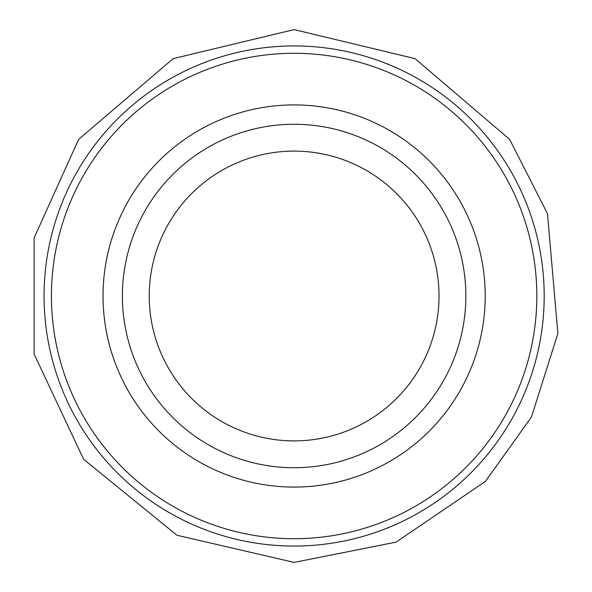 <?xml version="1.0" encoding="UTF-8"?>
<svg xmlns="http://www.w3.org/2000/svg" width="592" height="592" viewBox="0 0 592 592"><rect width="100%" height="100%" fill="white"/><g stroke="black" fill="none" stroke-linecap="round" stroke-linejoin="round"><path stroke-width="0.89" d="M294.12 45.939A250.061 250.061 0 0 1 544.181 296A250.061 250.061 0 0 1 294.12 546.061A250.061 250.061 0 0 1 44.06 296A250.061 250.061 0 0 1 294.12 45.939M294.12 53.295A242.705 242.705 0 0 1 536.826 296A242.705 242.705 0 0 1 294.12 538.705A242.705 242.705 0 0 1 51.415 296A242.705 242.705 0 0 1 294.12 53.295A242.705 242.705 0 0 1 536.826 296A242.705 242.705 0 0 1 294.12 538.705M294.12 151.108A144.892 144.892 0 0 1 439.012 296A144.892 144.892 0 0 1 294.12 440.892A144.892 144.892 0 0 1 149.236 296A144.892 144.892 0 0 1 294.12 151.108A144.892 144.892 0 0 1 439.012 296A144.892 144.892 0 0 1 294.12 440.892M294.12 104.917A191.083 191.083 0 0 1 485.203 296A191.083 191.083 0 0 1 294.12 487.083A191.083 191.083 0 0 1 103.038 296A191.083 191.083 0 0 1 294.12 104.917M294.12 124.268A171.732 171.732 0 0 1 465.852 296A171.732 171.732 0 0 1 294.12 467.732A171.732 171.732 0 0 1 122.389 296A171.732 171.732 0 0 1 294.12 124.268M294.12 562.4L396.07 542.124L485.433 481.392L531.483 416.946L557.864 333.533L547.482 213.675L509.645 139.416L415.066 58.638L294.12 29.6L173.175 58.638L78.595 139.416L34.136 237.888L34.136 354.112L83.62 459.281L176.919 535.235L294.12 562.4"/></g></svg>
